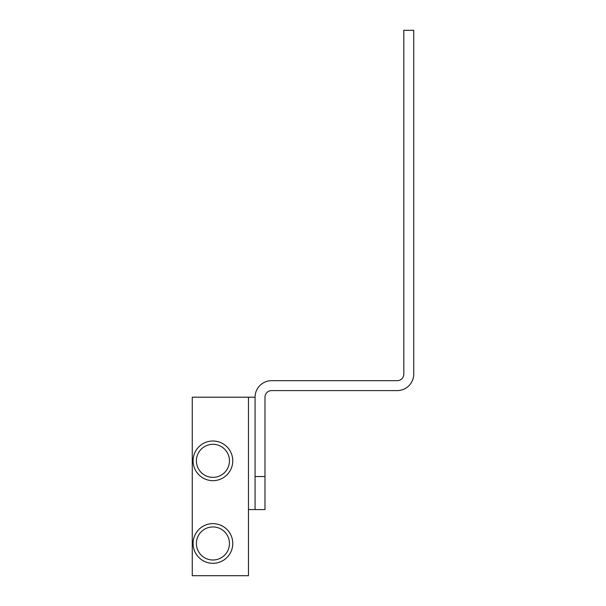 <?xml version="1.0" encoding="UTF-8"?>
<svg xmlns="http://www.w3.org/2000/svg" width="606" height="606" viewBox="0 0 606 606"><rect width="100%" height="100%" fill="white"/><g stroke="black" fill="none" stroke-linecap="round" stroke-linejoin="round"><path stroke-width="0.91" d="M219.213 442.024A19.831 19.831 0 0 0 194.117 454.545A19.831 19.831 0 0 0 206.638 479.641A19.831 19.831 0 0 0 231.734 467.128A19.831 19.831 0 0 0 219.213 442.024M218.168 445.16A16.529 16.529 0 0 0 197.253 455.598A16.529 16.529 0 0 0 207.684 476.513A16.529 16.529 0 0 0 228.598 466.075A16.529 16.529 0 0 0 218.168 445.16M218.804 524.531A19.831 19.831 0 0 0 193.988 537.59A19.831 19.831 0 0 0 207.047 562.413A19.831 19.831 0 0 0 231.871 549.354A19.831 19.831 0 0 0 218.804 524.531M217.827 527.69A16.529 16.529 0 0 0 197.139 538.575A16.529 16.529 0 0 0 208.025 559.255A16.529 16.529 0 0 0 228.712 548.369A16.529 16.529 0 0 0 217.827 527.69M255.073 476.536L264.989 476.536L264.989 397.203A6.613 6.613 0 0 1 271.602 390.597L397.203 390.597A16.529 16.529 0 0 0 413.731 374.069L413.731 30.3L403.816 30.3L403.816 374.069A6.613 6.613 0 0 1 397.203 380.682L271.602 380.682A16.529 16.529 0 0 0 255.073 397.203L248.46 397.203L248.46 509.593L255.073 509.593L255.073 397.203M264.989 476.536L264.989 509.593L255.073 509.593M248.46 509.593L248.46 575.7L192.269 575.7L192.269 397.203L248.46 397.203"/></g></svg>
